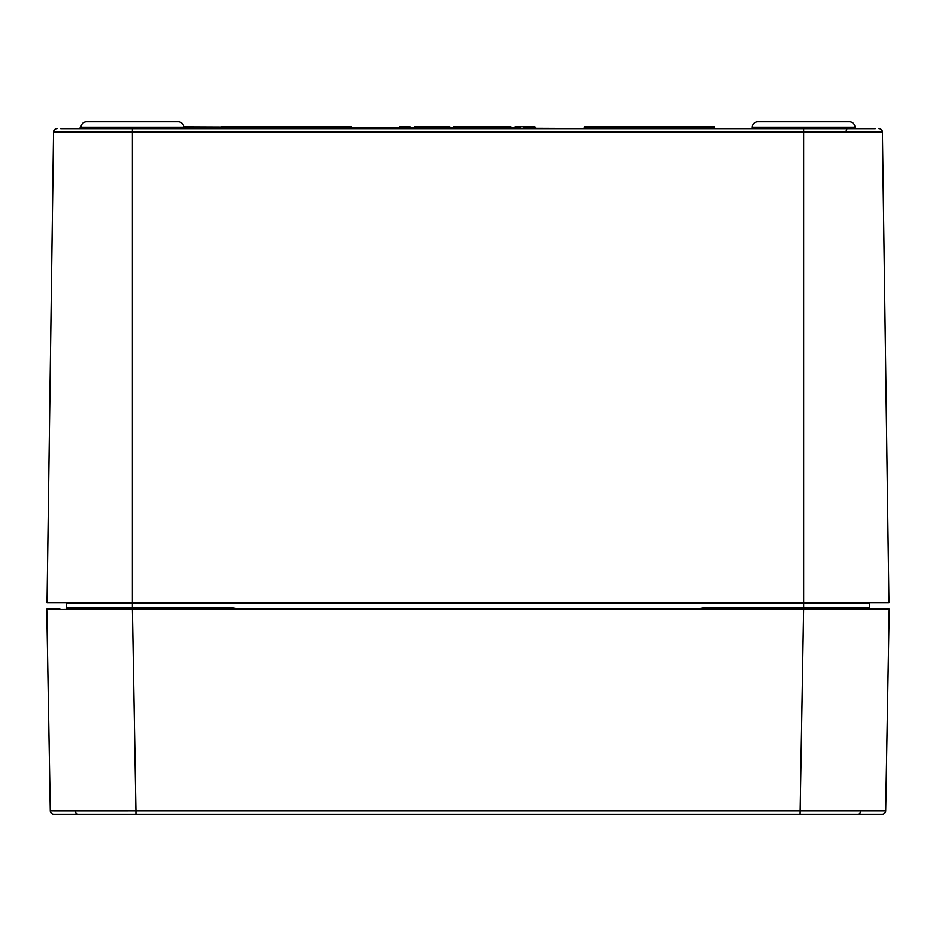 <?xml version="1.0" encoding="UTF-8"?>
<svg xmlns="http://www.w3.org/2000/svg" width="936" height="936" viewBox="0 0 936 936"><rect width="100%" height="100%" fill="white"/><g stroke="black" fill="none" stroke-linecap="round" stroke-linejoin="round"><path stroke-width="1.4" d="M870.269 602.585A0.69 0.69 -90 0 0 869.591 603.229L869.31 608.751L882.367 608.751L803.603 608.751L888.51 608.751A0.69 0.69 0 0 1 889.2 609.43A0.69 0.69 0 0 0 889.2 609.43L132.397 609.43L135.919 810.857L75.383 810.88L50.31 810.857L46.8 609.441A0.69 0.69 0 0 1 47.49 608.751L59.81 608.751M77.618 608.751L132.397 608.751L132.397 609.43L46.8 609.441A0.69 0.69 0 0 0 46.8 609.441A0.69 0.69 0 0 1 47.49 608.751M135.919 814.215L70.762 814.215L135.919 814.215L135.919 810.857L885.69 810.857A3.428 3.428 0 0 1 882.262 814.215L53.738 814.215A3.428 3.428 0 0 1 50.31 810.857A3.428 3.428 0 0 0 53.738 814.215M865.238 814.215L800.081 814.215L865.238 814.215M182.052 608.061L132.374 608.061L229.027 608.061L229.027 607.405L238.563 608.716L132.409 608.751L858.382 608.751M889.2 609.441L885.69 810.857M183.737 127.167L81.058 127.167L81.046 127.963L183.76 127.963L183.737 127.167A5.476 5.476 0 0 0 178.261 121.785L86.533 121.785L178.261 121.785A5.476 5.476 0 0 1 183.702 126.582L187.715 126.582A0.69 0.69 -0.5 0 1 188.405 127.261L187.715 126.582M81.058 127.167A5.476 5.476 0 0 1 86.533 121.785A5.476 5.476 0 0 0 81.104 126.582L79.466 128.63M752.24 128.63L752.24 127.963L752.24 128.63L752.24 127.963L752.24 128.63L753.574 127.963L752.24 127.963L752.263 127.167A5.476 5.476 0 0 1 757.739 121.785A5.476 5.476 0 0 0 752.263 127.167L854.942 127.167A5.476 5.476 0 0 0 849.467 121.785L757.739 121.785L849.467 121.785A5.476 5.476 0 0 1 854.942 127.167L855.644 128.63M508.681 127.261L510.518 126.582A0.69 0.679 90 0 1 511.196 127.261L511.208 127.951L511.196 127.261L510.81 127.951L514.987 127.951L514.987 127.261L511.98 127.261M517.9 127.261L518.521 126.582L517.386 126.582L525.073 126.582L519.737 126.582A0.69 0.679 90 0 1 520.416 127.261L520.638 128.63L519.316 127.261L517.198 128.63L517.433 127.261L516.684 128.63L517.433 127.951L520.428 128.595M182.426 127.963L183.093 128.63L183.76 127.963L183.76 128.63M81.034 127.975L80.344 128.63L81.034 127.951A0.69 0.69 0 0 1 80.356 128.63L81.034 127.261A0.69 0.69 0 0 1 81.058 127.097A0.69 0.69 0 0 0 81.034 127.261A0.69 0.69 0 0 1 81.058 127.097A0.69 0.69 0 0 0 81.034 127.261L81.058 127.261M411.711 127.261L412.343 127.261M518.216 127.261L517.023 127.261M81.221 608.061L67.298 608.061A0.69 0.69 90 0 1 66.62 607.405L229.027 607.405M517.409 128.127L517.351 127.261L515.678 127.261L514.297 128.63L511.208 127.951L511.957 128.63M476.939 127.261L478.741 127.261L476.155 127.261L476.681 128.63L467.076 128.63L467.076 127.951L478.752 127.951L479.431 128.63M409.558 127.261L399.087 127.261L399.075 127.951L402.808 127.951L402.188 128.63M405.85 128.63L406.587 127.261L402.819 127.261L402.808 127.951L407.219 127.951L406.306 128.63M60.723 128.63L875.277 128.63M869.591 603.229L66.409 603.229L66.69 608.751M66.678 608.716L67.298 608.061L132.374 608.061L132.409 608.716L66.678 608.716L66.62 607.405M74.857 603.229L77.665 603.229M869.322 608.716L803.591 608.716L803.591 608.061L868.702 608.061L869.322 608.716L869.38 607.405L697.437 608.716L706.972 607.405L706.972 608.061M706.972 607.405L803.626 607.405L803.626 602.585L888.943 602.585L882.414 132.011L53.586 132.011A3.428 3.428 0 0 1 57.002 128.63A3.428 3.428 0 0 0 53.586 132.011L47.057 602.585L803.626 602.585L803.615 128.63M846.717 132.011L861.541 132.011M74.494 132.011L86.03 132.011M882.414 132.011A3.428 3.428 0 0 0 878.998 128.63A3.428 3.428 0 0 1 882.414 132.011M132.386 128.63L132.374 608.061M853.258 608.061L753.948 608.061M800.081 814.215L803.603 608.751L732.338 608.751M733.017 608.061A0.69 0.69 2.9 0 0 732.338 608.716L697.437 608.751M202.983 608.061A0.69 0.69 90 0 1 203.662 608.716L203.662 608.751M584.24 128.443L585.129 127.963L583.76 128.63L584.462 127.249A0.69 0.69 0 0 1 585.14 126.582L713.852 126.582A0.69 0.69 0 0 1 714.542 127.249L715.233 128.63L714.554 128.033M351.76 128.443L350.871 127.963L351.538 127.249L352.24 128.63L351.562 128.033M220.767 128.63L221.458 127.249A0.69 0.69 0 0 1 222.148 126.582L350.86 126.582A0.69 0.69 0 0 1 351.538 127.249A0.69 0.69 0 0 0 350.86 126.582L350.86 127.249L222.148 127.249L221.446 128.033M187.434 127.261L183.749 127.261M528.817 127.261L535.158 127.261L535.848 128.63L534.479 127.261L532.795 127.261L531.426 128.63L531.87 127.261L532.561 128.63M526.067 127.951L524.429 127.951L524.441 127.261A0.69 0.62 -90 0 1 525.073 126.582L534.479 126.582A0.69 0.69 -0.5 0 1 535.158 127.261L535.369 128.431M502.281 126.582L493.962 126.582L503.966 126.582L508.213 127.261L508.213 127.951L504.656 127.951L504.644 127.261L493.962 127.261L493.962 127.951L504.656 127.951L505.335 128.63M503.966 126.582L507.944 126.582M509.02 126.582L510.717 126.582M509.558 126.582L504.75 126.582L504.41 127.261M476.974 126.582L475.64 126.582L476.155 127.261L454.206 127.261L452.837 128.63L453.527 127.261A0.69 0.69 0.5 0 1 454.206 126.582L493.962 126.582L493.962 127.261L483.596 127.261L483.596 127.951L493.962 127.951L493.962 128.63M460.957 127.261L456.569 127.261M481.818 126.582L481.829 128.63M478.109 127.261L482.356 127.261L482.356 126.582L478.062 126.582L478.752 127.951M466.818 126.582L460.407 126.582M443.933 126.582L442.74 126.582M421.773 126.582L449.713 126.582L451.585 128.63M403.568 126.582L401.45 126.582M414.613 126.582L416.415 126.723M404.773 126.582L405.92 126.582M399.087 127.261L399.766 126.582L404.609 126.582M528.817 127.951L528.079 127.951L528.407 128.63L527.436 127.951L527.436 126.582L529.507 126.582L527.436 126.582A0.69 0.643 -90 0 1 528.079 127.261L531.87 127.261L528.079 127.261L528.079 127.951L531.87 127.951M528.079 127.261L525.073 127.261L522.908 128.63L528.079 127.951M531.87 127.261L530.618 126.582M520.416 127.261A0.69 0.69 0 0 0 519.737 126.582L519.316 126.582A0.69 0.679 90 0 1 520.006 127.261L519.316 126.582M511.196 127.261A0.69 0.69 0 0 0 510.518 126.582L510.12 126.582A0.69 0.679 90 0 1 510.799 127.261L509.301 127.261L507.979 128.63L508.213 127.261A0.69 0.679 -90 0 1 508.903 126.582A0.69 0.69 0 0 0 508.213 127.261L507.464 128.63L510.12 127.951L510.12 126.582M494.126 126.582L485.959 126.582M494.5 127.951L500.14 127.951M476.167 126.582L457.868 126.582M472.774 126.582L474.002 126.582M456.183 126.582L455.493 127.951L467.076 127.951L467.076 126.582M455.972 127.261L458.546 127.261M467.111 127.951L475.687 127.951M445.618 126.582L445.934 127.261L443.652 127.261L442.751 128.63M450.637 127.261L445.934 127.261L445.934 127.951L450.649 127.951M447.876 126.582L443.652 127.261M421.726 127.261L436.176 127.261M436.176 127.951L427.448 127.951M437.194 127.261L416.157 127.261L416.157 127.951L437.194 127.951M416.625 127.261L416.157 127.261A0.69 0.667 -90 0 1 416.836 126.582L427.389 126.582L427.401 128.63M438.551 126.582L439.92 128.63M436.866 126.582L419.913 126.582M402.925 127.261L403.814 127.261M405.873 127.951L404.68 127.951M408.81 127.951L408.798 127.261L407.219 127.261L407.219 127.951L410.834 128.63L408.81 127.951M410.834 128.63L409.477 127.249A0.69 0.69 0 0 0 408.798 126.582L409.441 127.951M416.134 127.951L410.26 127.951L411.77 128.63L410.249 127.249A0.69 0.632 90 0 0 409.617 126.582A0.69 0.69 0 0 1 410.307 127.249L416.146 127.261L415.151 128.63L416.157 127.951M402.819 127.261L403.498 126.582L407.219 126.582L406.587 127.261A0.69 0.632 -90 0 1 407.219 126.582M65.731 602.585A0.69 0.69 0 0 1 66.409 603.229A0.69 0.69 0 0 0 65.731 602.585M868.702 608.061A0.69 0.69 -90 0 0 869.38 607.405A0.69 0.69 -90 0 1 868.702 608.061M229.027 608.061L238.563 608.751M511.22 128.595L510.12 127.951L511.43 128.63L511.208 127.951M508.19 128.595L508.611 127.951M517.409 128.595L517.83 127.951M521.176 128.63L520.428 127.951L521.176 128.63M398.397 128.63L399.075 127.951M714.753 128.443L713.864 127.963L714.554 127.963M187.984 127.951L189.095 128.63L187.984 127.261M531.905 128.431L535.17 127.951A0.69 0.69 0 0 0 535.17 128.021M514.777 128.431L517.433 127.951L517.433 127.261A0.69 0.679 -90 0 1 518.123 126.582A0.69 0.69 0 0 0 517.433 127.261L517.351 126.582A0.69 0.69 -0.5 0 1 517.737 126.699M514.297 128.63L514.987 127.951M482.906 128.63L483.596 127.951M454.814 128.63L455.493 127.951L453.515 127.951M446.25 128.63L443.641 127.951M221.446 127.963L351.55 127.963M427.448 126.582L427.448 127.261M483.596 127.261L484.286 126.582M515.678 126.582L517.386 126.582L514.987 127.261A0.69 0.69 0.5 0 1 515.678 126.582M532.795 126.582L532.116 127.261A0.69 0.69 0.5 0 1 532.795 126.582L535.158 127.261M456.031 126.594A0.69 0.69 -90 0 0 455.89 126.582A0.69 0.69 -0.5 0 1 456.031 126.594A0.69 0.69 -90 0 0 455.89 126.582L453.527 127.261M467.111 126.582L467.111 127.261M860.617 810.88A3.428 2.422 90 0 1 858.195 814.215M75.383 810.88A3.428 2.422 90 0 0 77.805 814.215M753.574 127.963L854.954 127.963M834.421 608.061L834.421 608.751M101.579 608.061L101.579 608.751M585.129 127.963L713.864 127.963L713.852 127.249L585.14 127.249L585.129 127.963M412.448 127.963L410.26 127.951M584.462 127.249L585.14 126.582M713.852 126.582L714.542 127.249M222.148 126.582A0.69 0.69 0 0 0 221.458 127.249L222.148 126.582M518.521 126.582A0.69 0.679 -90 0 0 517.83 127.261L518.521 127.261M509.301 126.582A0.69 0.679 -90 0 0 508.611 127.261L509.301 127.261M524.441 127.261L525.073 126.582A0.69 0.69 0 0 0 524.382 127.249L522.908 128.63M408.798 126.582A0.69 0.632 -90 0 1 409.43 127.261M434.093 127.249L433.403 126.582M416.836 126.582A0.69 0.69 0 0 0 416.146 127.261M491.646 127.249L490.967 126.582M410.319 127.951L410.307 127.249M188.276 126.863L621.165 128.63M846.741 129.613L846.039 131.134M381.198 128.63L187.984 127.6M53.013 173.148L53.036 171.861"/></g></svg>

